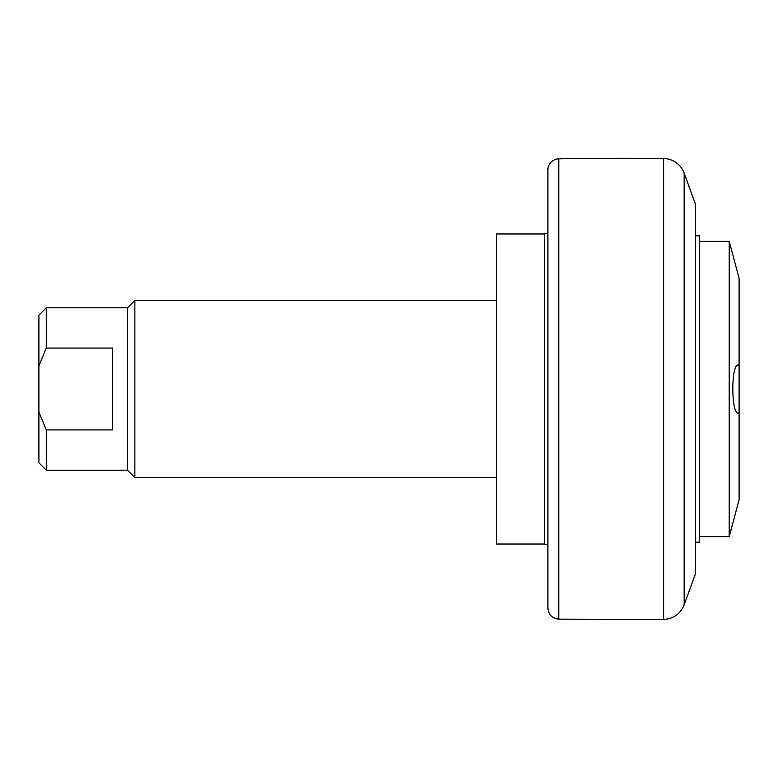 <?xml version="1.0" encoding="UTF-8"?>
<svg xmlns="http://www.w3.org/2000/svg" width="778" height="778" viewBox="0 0 778 778"><rect width="100%" height="100%" fill="white"/><g stroke="black" fill="none" stroke-linecap="round" stroke-linejoin="round"><path stroke-width="1.17" d="M544.581 233.974L496.597 233.974L496.597 544.026L544.581 544.026M38.9 412.048L38.9 462.822L46.281 470.204L46.281 429.933L38.9 412.048L38.9 365.952L46.281 348.067L46.281 307.796L127.485 307.796L134.866 300.415L134.866 477.585L496.597 477.585M127.485 307.796L127.485 470.204L134.866 477.585M46.281 307.796L38.9 315.178L38.9 365.952M46.281 348.067L112.722 348.067L112.722 429.933L46.281 429.933M547.897 233.604L544.581 233.604L544.581 544.396L547.897 544.396M695.542 235.822L699.607 235.822L699.607 542.178L695.542 542.178M684.144 173.115L695.542 204.449L695.542 573.551L684.144 604.885L684.144 173.115A22.144 22.144 0 0 0 663.585 158.547A3691.095 3691.095 0 0 0 558.789 158.848A11.077 11.077 0 0 0 547.897 169.915L547.897 608.085C548.529 614.727 552.156 618.413 558.789 619.152L558.789 158.848M699.607 536.645L729.21 536.645L729.21 241.355L699.607 241.355M729.21 536.645L739.1 499.729L739.1 412.855L738.41 412.992M739.1 412.855C731.145 418.087 730.552 363.384 738.41 365.008L739.1 365.145L739.1 412.855M729.21 241.355L739.1 278.271L739.1 365.145M663.585 158.547L663.585 619.453L558.789 619.152M134.866 300.415L496.597 300.415M127.485 470.204L46.281 470.204M684.144 604.885C680.312 613.998 673.456 618.86 663.585 619.453"/></g></svg>

